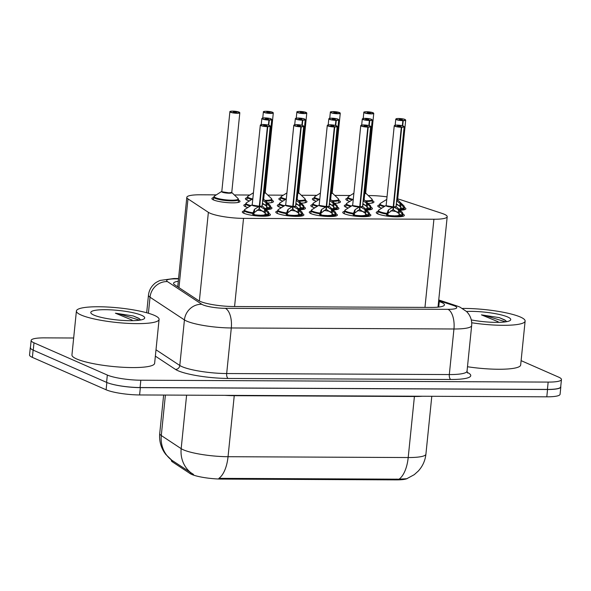 <?xml version="1.0" encoding="UTF-8"?>
<svg xmlns="http://www.w3.org/2000/svg" width="591" height="591" viewBox="0 0 591 591"><rect width="100%" height="100%" fill="white"/><g stroke="black" fill="none" stroke-linecap="round" stroke-linejoin="round"><path stroke-width="0.89" d="M238.469 200.076A14.125 2.504 -174.2 0 1 240.005 201.413A14.125 2.504 -174.2 0 1 229.19 202.75A14.125 2.504 -174.2 0 1 213.499 199.928A14.125 2.504 -174.2 0 1 211.896 198.561A14.125 2.504 -174.2 0 1 213.669 197.557M249.409 200.918A14.125 2.504 -174.2 0 1 246.979 200.083A14.125 2.504 -174.2 0 1 245.376 198.716A14.125 2.504 -174.2 0 1 247.149 197.712M282.897 201.073A14.125 2.504 -174.2 0 1 280.466 200.238A14.125 2.504 -174.2 0 1 278.863 198.864A14.125 2.504 -174.2 0 1 280.636 197.867M316.377 201.228A14.125 2.504 -174.2 0 1 313.947 200.393A14.125 2.504 -174.2 0 1 312.344 199.019A14.125 2.504 -174.2 0 1 314.116 198.015M349.865 201.376A14.125 2.504 -174.2 0 1 347.434 200.541A14.125 2.504 -174.2 0 1 345.831 199.174A14.125 2.504 -174.2 0 1 347.597 198.17M247.88 207.522A14.125 2.504 -174.2 0 1 245.45 206.687A14.125 2.504 -174.2 0 1 243.839 205.321A14.125 2.504 -174.2 0 1 245.612 204.316M281.36 207.677A14.125 2.504 -174.2 0 1 278.93 206.843A14.125 2.504 -174.2 0 1 277.327 205.476A14.125 2.504 -174.2 0 1 279.1 204.471M314.848 207.833A14.125 2.504 -174.2 0 1 312.417 206.998A14.125 2.504 -174.2 0 1 310.807 205.624A14.125 2.504 -174.2 0 1 312.58 204.626M348.328 207.988A14.125 2.504 -174.2 0 1 345.898 207.153A14.125 2.504 -174.2 0 1 344.294 205.779A14.125 2.504 -174.2 0 1 346.067 204.774M381.816 208.135A14.125 2.504 -174.2 0 1 379.378 207.301A14.125 2.504 -174.2 0 1 377.775 205.934A14.125 2.504 -174.2 0 1 379.548 204.929M268.883 213.44A14.125 2.504 -174.2 0 1 270.419 214.784A14.125 2.504 -174.2 0 1 259.597 216.121A14.125 2.504 -174.2 0 1 243.913 213.299A14.125 2.504 -174.2 0 1 242.303 211.925A14.125 2.504 -174.2 0 1 244.076 210.921M302.363 213.595A14.125 2.504 -174.2 0 1 303.9 214.932A14.125 2.504 -174.2 0 1 293.084 216.269A14.125 2.504 -174.2 0 1 277.393 213.447A14.125 2.504 -174.2 0 1 275.79 212.08A14.125 2.504 -174.2 0 1 277.563 211.076M335.851 213.75A14.125 2.504 -174.2 0 1 337.387 215.087A14.125 2.504 -174.2 0 1 326.564 216.424A14.125 2.504 -174.2 0 1 310.881 213.602A14.125 2.504 -174.2 0 1 309.27 212.235A14.125 2.504 -174.2 0 1 311.043 211.231M369.331 213.905A14.125 2.504 -174.2 0 1 370.867 215.242A14.125 2.504 -174.2 0 1 360.052 216.579A14.125 2.504 -174.2 0 1 344.361 213.757A14.125 2.504 -174.2 0 1 342.758 212.383A14.125 2.504 -174.2 0 1 344.531 211.379M402.818 214.053A14.125 2.504 -174.2 0 1 404.355 215.397A14.125 2.504 -174.2 0 1 393.532 216.734A14.125 2.504 -174.2 0 1 377.848 213.912A14.125 2.504 -174.2 0 1 376.238 212.538A14.125 2.504 -174.2 0 1 378.011 211.534M216.35 194.867L200.098 194.794A24.933 4.418 5.8 0 0 186.815 197.335A24.933 4.418 5.8 0 0 187.982 198.879L208.372 212.332A24.933 4.418 5.8 0 0 210.034 213.211A24.933 4.418 5.8 0 0 243.529 218.375L433.92 219.246A24.933 4.418 5.8 0 0 447.202 216.698A24.933 4.418 5.8 0 0 442.031 213.403L400.986 199.854A24.933 4.418 5.8 0 0 397.699 198.908M171.405 459.946L171.353 460.485A22.436 3.974 5.8 0 0 172.402 461.874L190.243 473.642A22.436 3.974 5.8 0 0 191.743 474.433A22.436 3.974 5.8 0 0 221.884 479.079L396.184 479.877A22.436 3.974 5.8 0 0 407.332 478.503M387.024 196.869A24.933 4.418 5.8 0 0 369.826 195.569L368.274 195.562M350.286 195.481L334.794 195.407M316.806 195.325L301.307 195.259M283.318 195.17L267.826 195.104M249.838 195.023L234.339 194.949M338.924 200.534A14.125 2.504 -174.2 0 1 340.453 201.878A14.125 2.504 -174.2 0 1 334.595 203.297M305.436 200.386A14.125 2.504 -174.2 0 1 306.973 201.723A14.125 2.504 -174.2 0 1 301.115 203.141M271.956 200.231A14.125 2.504 -174.2 0 1 273.485 201.568A14.125 2.504 -174.2 0 1 267.627 202.986M372.404 200.689A14.125 2.504 -174.2 0 1 373.94 202.026A14.125 2.504 -174.2 0 1 368.082 203.452M370.867 207.293A14.125 2.504 -174.2 0 1 372.404 208.638A14.125 2.504 -174.2 0 1 366.546 210.056M337.387 207.145A14.125 2.504 -174.2 0 1 338.916 208.483A14.125 2.504 -174.2 0 1 333.058 209.901M303.9 206.99A14.125 2.504 -174.2 0 1 305.436 208.328A14.125 2.504 -174.2 0 1 299.578 209.746M270.419 206.835A14.125 2.504 -174.2 0 1 271.949 208.172A14.125 2.504 -174.2 0 1 266.09 209.598M404.355 207.448A14.125 2.504 -174.2 0 1 405.884 208.786A14.125 2.504 -174.2 0 1 400.026 210.211M165.399 395.069L161.291 435.537A29.085 27.12 123.4 0 0 171.811 460.234L165.746 454.39L164.18 452.174C160.597 446.449 159.119 440.221 159.733 433.484A33.244 5.888 5.8 0 0 161.291 435.537L181.171 448.658A33.244 5.888 5.8 0 0 183.387 449.825A33.244 5.888 5.8 0 0 228.045 456.71A29.085 13.748 90.3 0 1 218.906 478.355L399.065 479.183L406.778 478.717L414.254 474.669L418.28 471.057C422.661 466.255 425.202 460.611 425.919 454.147L431.792 396.295M171.811 460.234L193.56 474.455M560.741 386.499A24.933 4.418 -174.2 0 1 560.822 386.95A24.933 4.418 -174.2 0 1 547.539 389.499L140.348 387.63A24.933 4.418 -174.2 0 1 109.409 383.419M31.353 349.118A24.933 4.418 -174.2 0 1 30.296 347.648A24.933 4.418 -174.2 0 1 30.466 347.22M560.822 386.95L560.083 394.278A24.933 4.418 -174.2 0 1 546.801 396.82L139.602 394.951A24.933 4.418 -174.2 0 1 106.114 389.787L32.379 357.392A24.933 4.418 -174.2 0 1 29.55 354.969L30.296 347.648M178.29 281.235A24.933 4.418 5.8 0 0 173.555 283.296A24.933 4.418 5.8 0 0 174.722 284.84L198.428 300.479A24.933 4.418 5.8 0 0 200.09 301.358A24.933 4.418 5.8 0 0 233.585 306.522L431.164 307.423A24.933 4.418 5.8 0 0 444.447 304.882A24.933 4.418 5.8 0 0 439.283 301.58L438.603 301.358M521.107 360.643L558.621 377.124A24.933 4.418 -174.2 0 1 561.45 379.548A24.933 4.418 -174.2 0 1 548.167 382.089L140.828 380.22A24.933 4.418 -174.2 0 1 107.333 375.056L33.99 342.824A24.933 4.418 -174.2 0 1 31.153 340.409A24.933 4.418 -174.2 0 1 44.443 337.867L73.668 338M561.45 379.548L560.704 386.869A24.933 4.418 -174.2 0 1 547.421 389.41L140.082 387.548A24.933 4.418 -174.2 0 1 106.587 382.384L33.244 350.153A24.933 4.418 -174.2 0 1 30.414 347.73L31.153 340.409M386.795 213.41A12.152 2.157 -174.2 0 1 378.787 210.034L378.063 211.076L386.632 214.068L388.597 209.775L393.229 206.909L392.941 209.746L387.652 213.617L388.287 215.353A9.138 1.618 5.8 0 0 394.167 215.818L395.542 216.816M401.703 127.257L401.636 127.065A4.817 0.857 5.8 0 0 403.468 126.105A4.817 0.857 5.8 0 0 396.997 125.107A4.817 0.857 5.8 0 0 394.973 126.068A4.817 0.857 5.8 0 0 401.259 127.058L401.319 127.257A4.987 0.886 -174.2 0 1 394.81 126.223A4.987 0.886 -174.2 0 1 394.249 125.743L395.394 125.181C399.546 125.152 402.249 125.462 403.52 126.112L404.17 126.747A4.987 0.886 -174.2 0 1 401.703 127.257L393.606 206.909L398.578 209.82L402.331 214.141L402.855 213.595L402.36 212.435A12.152 2.157 -174.2 0 1 402.102 213.477M392.764 207.182A5.134 0.909 -174.2 0 1 387.659 206.488A5.134 0.909 -174.2 0 1 386.115 205.446L386.159 205.328A4.987 0.886 5.8 0 0 386.728 205.808A4.987 0.886 5.8 0 0 393.229 206.843L393.229 206.909M378.07 211.017A12.463 2.209 5.8 0 0 378.063 211.083A12.463 2.209 5.8 0 0 379.474 212.287A12.463 2.209 5.8 0 0 386.632 214.075L386.551 214.888L387.57 214.422M395.571 216.491A12.463 2.209 -174.2 0 1 387.26 215.818L386.551 214.888M399.479 210.655L399.095 214.474L402.264 214.961L401.917 215.885A12.463 2.209 -174.2 0 1 396.531 216.498L396.495 216.831M394.832 216.143L394.869 215.826A9.138 1.618 5.8 0 0 398.733 215.405L399.095 214.474M401.319 127.257L393.229 206.843L386.728 205.808M401.259 127.058L397.566 125.913L400.691 126.09L400.048 126.481M394.869 215.826L396.531 216.498M393.606 206.909L393.318 209.746L393.015 208.955M390.858 210.751A9.138 1.625 -174.2 0 1 397.241 211.925M399.176 213.669L393.318 209.746M393.251 206.695L393.613 206.843A4.987 0.886 5.8 0 0 396.081 206.333L396.103 206.466A5.134 0.909 -174.2 0 1 394.108 207.182M400.055 126.422L401.636 127.065M402.863 213.491A12.463 2.209 5.8 0 1 402.863 213.602A12.463 2.209 5.8 0 1 402.345 214.141L402.331 214.141M402.345 214.141L402.264 214.961M402.796 120.453L402.855 120.653A4.987 0.886 -174.2 0 1 396.347 119.618A4.987 0.886 -174.2 0 1 395.778 119.138L396.93 118.577C401.075 118.547 403.786 118.857 405.057 119.508L405.699 120.143A4.987 0.886 -174.2 0 1 403.232 120.653L403.165 120.453A4.817 0.857 5.8 0 0 405.005 119.5A4.817 0.857 5.8 0 0 398.533 118.496A4.817 0.857 5.8 0 0 396.509 119.456A4.817 0.857 5.8 0 0 402.796 120.453L399.294 119.471L402.22 119.485L401.585 119.87M379.607 204.412A12.463 2.209 5.8 0 0 379.592 204.471A12.463 2.209 5.8 0 0 381.01 205.683A12.463 2.209 5.8 0 0 384.143 206.68M396.627 200.962L401.016 204.05L400.624 207.869L403.793 208.35L403.446 209.28A12.463 2.209 -174.2 0 1 399.649 209.849M398.851 209.088A9.138 1.618 5.8 0 0 400.27 208.8L400.624 207.869M402.855 120.653L402.338 125.735M396.251 204.715A9.138 1.625 -174.2 0 1 398.777 205.321M397.536 199.861A4.987 0.886 -174.2 0 1 396.716 200.135A4.987 0.886 5.8 0 0 397.617 199.728L397.64 199.861A5.134 0.909 -174.2 0 1 396.679 200.497M403.232 120.653L402.707 125.831M401.592 119.818L403.165 120.453M379.311 207.271L379.592 204.471L383.729 206.569M401.016 204.05L403.867 207.537L404.392 206.983A12.463 2.209 5.8 0 0 404.392 206.887M400.698 207.064L396.347 203.71M403.793 208.35L403.867 207.537A12.463 2.209 5.8 0 0 404.399 206.99L404.111 209.79M368.104 112.379L370.461 112.888L367.343 112.711L367.979 112.379L366.398 111.736A4.817 0.857 5.8 0 0 364.566 112.696A4.817 0.857 5.8 0 0 371.037 113.694A4.817 0.857 5.8 0 0 373.054 112.741A4.817 0.857 5.8 0 0 366.767 111.743L368.104 112.379L368.053 112.903M349.059 198.923A12.463 2.209 5.8 0 0 352.199 199.921L347.656 197.712A12.463 2.209 5.8 0 0 349.059 198.923M372.167 203.031L372.448 200.231L366.043 201.509A12.463 2.209 5.8 0 0 372.448 200.231A12.463 2.209 5.8 0 0 372.448 200.172M364.765 193.375A4.987 0.886 5.8 0 0 365.674 192.969L364.765 193.375A4.987 0.879 -174.2 0 0 365.666 192.969L365.696 193.102A5.134 0.909 -174.2 0 1 364.728 193.737M367.979 112.379L367.927 112.881M366.383 111.736C362.202 112.054 364.573 112.305 363.834 112.379A4.987 0.886 -174.2 0 0 364.396 112.859A4.987 0.886 -174.2 0 0 369.936 113.856A4.987 0.886 -174.2 0 0 373.756 113.383L373.106 112.748L366.686 111.854M347.671 197.608A12.463 2.209 5.8 0 0 347.648 197.712L347.36 200.512M154.369 315.365A41.555 7.358 -174.2 0 1 159.09 319.399A41.555 7.358 -174.2 0 1 127.272 323.329A41.555 7.358 -174.2 0 1 81.13 315.025A41.555 7.358 -174.2 0 1 76.409 310.999A41.555 7.358 -174.2 0 1 108.227 307.061A41.555 7.358 -174.2 0 1 154.369 315.365M159.09 319.399L154.628 363.339A41.555 7.358 -174.2 0 1 122.81 367.27A41.555 7.358 -174.2 0 1 76.667 358.966A41.555 7.358 -174.2 0 1 71.947 354.94L76.409 310.999M93.873 315.084A27.097 4.802 -174.2 0 1 91.14 313.363A27.097 4.802 -174.2 0 1 109.195 309.78A27.097 4.802 -174.2 0 1 141.626 315.306A27.097 4.802 -174.2 0 1 144.182 318.748A27.097 4.802 -174.2 0 1 121.569 320.344A27.097 4.802 -174.2 0 1 93.873 315.084M140.702 319.982L138.686 318.231L133.234 315.956L115.415 313.193L132.148 320.1M139.565 318.8L133.234 315.956M139.565 320.174L118.459 313.673L115.415 313.193M462.568 308.436A41.555 7.358 -174.2 0 1 520.405 317.042A41.555 7.358 -174.2 0 1 525.126 321.068A41.555 7.358 -174.2 0 1 471.707 322.76M525.126 321.068L520.664 365.016A41.555 7.358 -174.2 0 1 467.481 366.738M466.521 311.472A27.097 4.802 -174.2 0 1 507.662 316.983A27.097 4.802 -174.2 0 1 510.218 320.425A27.097 4.802 -174.2 0 1 471.286 319.916M506.738 321.659L504.721 319.908L499.269 317.633L481.451 314.87L498.183 321.77M505.601 320.47L499.269 317.633M505.601 321.851L484.494 315.35L481.451 314.87M344.59 210.869A12.463 2.209 5.8 0 0 344.575 210.928A12.463 2.209 5.8 0 0 345.994 212.132A12.463 2.209 5.8 0 0 353.152 213.92L355.11 209.62L359.742 206.754L359.454 209.591L354.172 213.462L354.799 215.205A9.138 1.618 5.8 0 0 360.68 215.663L362.054 216.661M368.215 127.102L368.149 126.91A4.817 0.857 5.8 0 0 369.988 125.949A4.817 0.857 5.8 0 0 363.509 124.952A4.817 0.857 5.8 0 0 361.493 125.913A4.817 0.857 5.8 0 0 367.779 126.91L367.831 127.102A4.987 0.886 -174.2 0 1 361.33 126.075A4.987 0.886 -174.2 0 1 360.761 125.588L361.914 125.033C366.058 125.004 368.769 125.314 370.04 125.957L370.683 126.6A4.987 0.886 -174.2 0 1 368.215 127.102L360.126 206.754L365.098 209.665L368.85 213.986L369.368 213.44L368.873 212.28A12.152 2.157 -174.2 0 1 368.621 213.321M359.276 207.027A5.134 0.909 -174.2 0 1 354.179 206.34A5.134 0.909 -174.2 0 1 352.628 205.291L352.679 205.173A4.987 0.886 5.8 0 0 353.248 205.653A4.987 0.886 5.8 0 0 359.749 206.687L359.742 206.754M362.091 216.343A12.463 2.209 -174.2 0 1 353.78 215.663L353.152 213.92L344.583 210.921L344.294 213.728M365.999 210.499L365.607 214.326L368.777 214.806L368.429 215.73A12.463 2.209 -174.2 0 1 363.044 216.343L363.014 216.683M361.352 215.988L361.382 215.671A9.138 1.618 5.8 0 0 365.253 215.25L365.607 214.326M367.831 127.102L359.749 206.687L353.248 205.653M367.779 126.91L364.086 125.765L367.203 125.935L366.568 126.326M361.382 215.671L363.044 216.343M360.126 206.754L359.838 209.591L359.535 208.8M357.378 210.603A9.138 1.625 -174.2 0 1 363.76 211.77M365.689 213.521L359.838 209.591M359.764 206.54L360.133 206.687A4.987 0.886 5.8 0 0 362.601 206.178L370.683 126.6M366.568 126.267L368.149 126.91M368.777 214.806L368.85 213.986A12.463 2.209 5.8 0 0 369.382 213.447A12.463 2.209 5.8 0 0 369.375 213.336M311.102 210.714A12.463 2.209 5.8 0 0 311.095 210.773A12.463 2.209 5.8 0 0 312.506 211.984A12.463 2.209 5.8 0 0 319.665 213.765L321.63 209.465L326.262 206.599L325.973 209.436L320.684 213.314L321.319 215.05A9.138 1.618 5.8 0 0 327.2 215.516L328.574 216.505M334.735 126.954L334.669 126.755A4.817 0.857 5.8 0 0 336.501 125.794A4.817 0.857 5.8 0 0 330.029 124.797A4.817 0.857 5.8 0 0 328.005 125.757A4.817 0.857 5.8 0 0 334.292 126.755L334.351 126.947A4.987 0.886 -174.2 0 1 327.842 125.92A4.987 0.886 -174.2 0 1 327.281 125.432L328.426 124.878C332.578 124.849 335.282 125.159 336.552 125.809L337.202 126.444A4.987 0.886 -174.2 0 1 334.735 126.954L326.638 206.599L331.61 209.51L335.363 213.839L335.887 213.285L335.392 212.125A12.152 2.157 -174.2 0 1 335.134 213.174M327.281 125.432L319.192 205.018A4.987 0.886 5.8 0 0 319.761 205.505A4.987 0.886 5.8 0 0 326.269 206.532L326.262 206.599M328.603 216.188A12.463 2.209 -174.2 0 1 320.292 215.516L319.665 213.765L311.095 210.773L310.807 213.573M332.511 210.344L332.127 214.171L335.296 214.651L334.949 215.582A12.463 2.209 -174.2 0 1 329.564 216.188L329.527 216.528M327.865 215.833L327.902 215.516A9.138 1.618 5.8 0 0 331.765 215.094L332.127 214.171M334.351 126.947L326.269 206.532L319.761 205.498M334.292 126.755L330.79 125.772L333.723 125.787L333.08 126.171M327.902 215.516L329.564 216.188M326.638 206.599L326.35 209.443L326.047 208.645M323.89 210.448A9.138 1.625 -174.2 0 1 330.273 211.622M332.208 213.366L326.35 209.443M326.284 206.385L326.646 206.532A4.987 0.886 5.8 0 0 329.113 206.03L329.135 206.163A5.134 0.909 -174.2 0 1 327.141 206.88M333.088 126.112L334.669 126.755M335.895 213.188A12.463 2.209 5.8 0 1 335.895 213.292A12.463 2.209 5.8 0 1 335.378 213.839L335.363 213.839M335.378 213.839L335.296 214.651M277.622 210.559A12.463 2.209 5.8 0 0 277.607 210.618A12.463 2.209 5.8 0 0 279.026 211.829A12.463 2.209 5.8 0 0 286.184 213.61L288.142 209.31L292.774 206.444L292.486 209.288L287.204 213.159L287.832 214.895A9.138 1.618 5.8 0 0 293.712 215.36L295.086 216.358M301.247 126.799L301.181 126.6A4.817 0.857 5.8 0 0 303.02 125.647A4.817 0.857 5.8 0 0 296.542 124.642A4.817 0.857 5.8 0 0 294.525 125.602A4.817 0.857 5.8 0 0 300.812 126.6L300.863 126.799A4.987 0.886 -174.2 0 1 294.362 125.765A4.987 0.886 -174.2 0 1 293.793 125.285L294.946 124.723C299.09 124.694 301.802 125.004 303.072 125.654L303.715 126.289A4.987 0.886 -174.2 0 1 301.247 126.799L293.158 206.451L298.13 209.362L301.883 213.683L302.4 213.129A12.463 2.209 5.8 0 0 302.407 213.033M292.309 206.717A5.134 0.909 -174.2 0 1 287.211 206.03A5.134 0.909 -174.2 0 1 285.66 204.988L285.712 204.87A4.987 0.886 5.8 0 0 286.28 205.35A4.987 0.886 5.8 0 0 292.781 206.377L292.774 206.444M295.123 216.033A12.463 2.209 -174.2 0 1 286.812 215.36L286.184 213.61L277.615 210.618L277.327 213.417M299.031 210.197L298.64 214.016L301.809 214.496L301.462 215.427A12.463 2.209 -174.2 0 1 296.076 216.04L296.047 216.372M294.384 215.678L294.414 215.36A9.138 1.618 5.8 0 0 298.285 214.947L298.64 214.016M300.863 126.799L292.781 206.385L286.28 205.35M300.812 126.6L297.31 125.617L300.235 125.632L299.6 126.016M294.414 215.36L296.076 216.04M293.158 206.451L292.87 209.288L292.567 208.497M290.41 210.293A9.138 1.625 -174.2 0 1 296.793 211.467M292.796 206.229L293.166 206.377A4.987 0.886 5.8 0 0 295.633 205.875L303.715 126.289M299.6 125.964L301.181 126.6M298.714 213.211L292.87 209.288M301.809 214.496L301.883 213.683A12.463 2.209 5.8 0 0 302.415 213.137L302.127 215.937M244.135 210.403A12.463 2.209 5.8 0 0 244.127 210.462A12.463 2.209 5.8 0 0 245.538 211.674A12.463 2.209 5.8 0 0 252.697 213.462L254.662 209.162L259.294 206.296L259.006 209.133L253.716 213.004L254.352 214.74A9.138 1.618 5.8 0 0 260.232 215.205L261.606 216.203M267.767 126.644L267.701 126.452A4.817 0.857 5.8 0 0 269.533 125.491A4.817 0.857 5.8 0 0 263.061 124.494A4.817 0.857 5.8 0 0 261.037 125.447A4.817 0.857 5.8 0 0 267.331 126.444L267.383 126.644A4.987 0.886 -174.2 0 1 260.875 125.61A4.987 0.886 -174.2 0 1 260.313 125.129L261.458 124.568C265.61 124.538 268.314 124.849 269.585 125.499L270.235 126.134A4.987 0.886 -174.2 0 1 267.767 126.644L259.678 206.296L264.642 209.207L268.403 213.528L268.92 212.982L268.425 211.822A12.152 2.157 -174.2 0 1 268.166 212.863M260.313 125.129L252.224 204.715A4.987 0.886 5.8 0 0 252.793 205.195A4.987 0.886 5.8 0 0 259.301 206.229L259.294 206.296M261.636 215.878A12.463 2.209 -174.2 0 1 253.325 215.205L252.697 213.462L244.127 210.462L243.839 213.262M265.544 210.041L265.16 213.861L268.329 214.348L267.982 215.272A12.463 2.209 -174.2 0 1 262.596 215.885L262.559 216.217M260.897 215.53L260.934 215.213A9.138 1.618 5.8 0 0 264.805 214.792L265.16 213.861M267.383 126.644L259.301 206.229L252.793 205.195M267.331 126.444L263.638 125.299L266.755 125.477L266.113 125.868M260.934 215.213L262.596 215.885M259.678 206.296L259.39 209.133L259.08 208.342M256.922 210.137A9.138 1.625 -174.2 0 1 263.305 211.312M265.241 213.055L259.39 209.133M259.316 206.082L259.678 206.229A4.987 0.886 5.8 0 0 262.145 205.72L262.168 205.853A5.134 0.909 -174.2 0 1 260.173 206.569M266.12 125.809L267.701 126.452M268.927 212.878A12.463 2.209 5.8 0 1 268.927 212.989A12.463 2.209 5.8 0 1 268.41 213.528L268.403 213.528M268.41 213.528L268.329 214.348M333.198 111.699L339.626 112.593L340.268 113.228A4.987 0.886 -174.2 0 1 336.456 113.701A4.987 0.886 -174.2 0 1 330.916 112.711A4.987 0.886 -174.2 0 1 330.347 112.224C331.086 112.15 328.714 111.906 332.896 111.581L332.918 111.588A4.817 0.857 5.8 0 0 331.078 112.549A4.817 0.857 5.8 0 0 337.557 113.546A4.817 0.857 5.8 0 0 339.574 112.586A4.817 0.857 5.8 0 0 333.287 111.588L334.624 112.231L334.572 112.755M314.19 197.453A12.463 2.209 5.8 0 0 314.161 197.564A12.463 2.209 5.8 0 0 315.579 198.768A12.463 2.209 5.8 0 0 318.712 199.765L314.176 197.557M338.68 202.876L338.968 200.083L332.556 201.354A12.463 2.209 5.8 0 0 338.968 200.083A12.463 2.209 5.8 0 0 338.968 200.017M331.278 193.22A4.987 0.886 5.8 0 0 332.186 192.814L331.278 193.22A4.987 0.879 -174.2 0 0 332.186 192.814L332.208 192.947A5.134 0.909 -174.2 0 1 331.241 193.582M334.624 112.231L336.981 112.733L333.863 112.556L334.499 112.231L334.447 112.726M334.499 112.231L332.918 111.588M301.137 112.076L303.493 112.578L300.376 112.408L301.011 112.076L299.43 111.433A4.817 0.857 5.8 0 0 297.598 112.393A4.817 0.857 5.8 0 0 304.07 113.391A4.817 0.857 5.8 0 0 306.094 112.43A4.817 0.857 5.8 0 0 299.8 111.433L301.137 112.076L301.085 112.6M282.099 198.613A12.463 2.209 5.8 0 0 285.231 199.61L280.688 197.401A12.463 2.209 5.8 0 0 282.099 198.613M305.2 202.728L305.481 199.928L299.076 201.199A12.463 2.209 5.8 0 0 305.481 199.928A12.463 2.209 5.8 0 0 305.488 199.861M297.798 193.065A4.987 0.886 5.8 0 0 298.706 192.659L297.798 193.065A4.987 0.879 -174.2 0 0 298.699 192.666L298.728 192.792A5.134 0.909 -174.2 0 1 297.761 193.427M301.011 112.076L300.959 112.578M299.415 111.426C295.234 111.751 297.605 111.995 296.867 112.068A4.987 0.886 -174.2 0 0 297.428 112.556A4.987 0.886 -174.2 0 0 302.969 113.553A4.987 0.886 -174.2 0 0 306.788 113.08L306.138 112.445L299.718 111.551M280.703 197.305A12.463 2.209 5.8 0 0 280.681 197.409L280.393 200.209M266.231 111.396L272.658 112.29L273.301 112.925A4.987 0.886 -174.2 0 1 269.489 113.398A4.987 0.886 -174.2 0 1 263.948 112.401A4.987 0.886 -174.2 0 1 263.379 111.913C264.118 111.839 261.747 111.596 265.928 111.278L265.95 111.278A4.817 0.857 5.8 0 0 264.111 112.238A4.817 0.857 5.8 0 0 270.589 113.236A4.817 0.857 5.8 0 0 272.606 112.275A4.817 0.857 5.8 0 0 266.319 111.278L267.657 111.921L267.605 112.445M247.223 197.15A12.463 2.209 5.8 0 0 247.193 197.254A12.463 2.209 5.8 0 0 248.612 198.465A12.463 2.209 5.8 0 0 251.744 199.455L247.208 197.254L247.925 196.219A12.152 2.15 -174.2 0 0 252.571 198.938M271.712 202.573L272 199.773L265.588 201.043A12.463 2.209 5.8 0 0 272 199.773A12.463 2.209 5.8 0 0 272 199.714M264.317 192.917A4.987 0.886 5.8 0 0 265.219 192.511L264.317 192.917A4.987 0.879 -174.2 0 0 265.219 192.511L265.248 192.644A5.134 0.909 -174.2 0 1 264.28 193.279M267.657 111.921L270.013 112.423L266.896 112.253L267.531 111.921L267.479 112.423M267.531 111.921L265.95 111.278M234.169 111.765L236.526 112.275L233.408 112.098L234.043 111.765L232.462 111.123A4.817 0.857 5.8 0 0 230.63 112.083A4.817 0.857 5.8 0 0 237.102 113.08A4.817 0.857 5.8 0 0 239.126 112.127A4.817 0.857 5.8 0 0 232.832 111.13L234.169 111.765L234.117 112.29M213.735 196.995A12.463 2.209 5.8 0 0 213.713 197.099A12.463 2.209 5.8 0 0 215.131 198.31A12.463 2.209 5.8 0 0 231.871 200.888A12.463 2.209 5.8 0 0 238.513 199.618A12.463 2.209 5.8 0 0 238.52 199.559M222.379 191.831A4.987 0.886 5.8 0 0 229.079 192.865A4.987 0.886 5.8 0 0 231.738 192.356L229.079 192.865L222.379 191.831A4.987 0.886 5.8 0 1 221.817 191.344L214.437 196.064L213.72 197.099L219.593 199.603L231.871 200.888L238.513 199.618L238.232 202.418M234.043 111.765L233.992 112.268M369.316 120.298L369.368 120.498A4.987 0.886 -174.2 0 1 362.867 119.463A4.987 0.886 -174.2 0 1 362.298 118.983L363.443 118.422C367.595 118.392 370.306 118.702 371.569 119.352L372.219 119.988A4.987 0.886 -174.2 0 1 369.752 120.498L369.685 120.305A4.817 0.857 5.8 0 0 371.525 119.345A4.817 0.857 5.8 0 0 365.046 118.348A4.817 0.857 5.8 0 0 363.029 119.308A4.817 0.857 5.8 0 0 369.316 120.298L365.622 119.153L368.74 119.33L368.097 119.722M346.119 204.257A12.463 2.209 5.8 0 0 346.112 204.323A12.463 2.209 5.8 0 0 347.53 205.528A12.463 2.209 5.8 0 0 350.662 206.525M363.147 200.814L367.536 203.895L367.144 207.714L370.313 208.202L369.966 209.125A12.463 2.209 -174.2 0 1 366.169 209.702M365.364 208.933A9.138 1.618 5.8 0 0 366.789 208.645L367.144 207.714M369.368 120.498L368.85 125.58M362.763 204.56A9.138 1.625 -174.2 0 1 365.297 205.166M364.056 199.706A4.987 0.886 -174.2 0 1 363.229 199.987A4.987 0.886 5.8 0 0 364.137 199.573L364.159 199.706A5.134 0.909 -174.2 0 1 363.192 200.349M369.752 120.498L369.227 125.676M368.104 119.663L369.685 120.305M351.482 206.008A12.152 2.157 -174.2 0 1 346.836 203.274L346.112 204.316L350.241 206.414M370.158 206.717L370.387 207.382L370.904 206.835L370.409 205.675A12.152 2.157 -174.2 0 1 370.158 206.717L367.536 203.895M367.218 206.909L362.867 203.563M370.912 206.732A12.463 2.209 5.8 0 1 370.912 206.843A12.463 2.209 5.8 0 1 370.394 207.382L370.387 207.382M370.394 207.382L370.313 208.202M335.828 120.15L335.887 120.342A4.987 0.886 -174.2 0 1 329.379 119.316A4.987 0.886 -174.2 0 1 328.81 118.828L329.963 118.274C334.107 118.244 336.818 118.555 338.089 119.197L338.732 119.84A4.987 0.886 -174.2 0 1 336.264 120.342L336.198 120.15A4.817 0.857 5.8 0 0 338.037 119.19A4.817 0.857 5.8 0 0 331.566 118.193A4.817 0.857 5.8 0 0 329.542 119.153A4.817 0.857 5.8 0 0 335.828 120.15L332.327 119.168L335.252 119.175L334.617 119.567M312.639 204.109A12.463 2.209 5.8 0 0 312.624 204.168A12.463 2.209 5.8 0 0 314.043 205.373A12.463 2.209 5.8 0 0 317.175 206.37M329.66 200.659L334.048 203.74L333.664 207.567L336.826 208.047L336.486 208.97A12.463 2.209 -174.2 0 1 332.681 209.546M331.883 208.778A9.138 1.618 5.8 0 0 333.302 208.49L333.664 207.567M335.887 120.342L335.37 125.425M329.283 204.412A9.138 1.625 -174.2 0 1 331.81 205.011M333.745 206.761L329.379 203.407M330.568 199.559A4.987 0.886 -174.2 0 1 329.748 199.832A4.987 0.886 5.8 0 0 330.65 199.418L330.672 199.551A5.134 0.909 -174.2 0 1 329.712 200.194M336.264 120.342L335.74 125.528M334.624 119.508L336.198 120.15M312.344 206.968L312.624 204.168L316.761 206.266M336.671 206.562L336.9 207.227L337.424 206.68L336.922 205.52A12.152 2.157 -174.2 0 1 336.671 206.562L334.048 203.74M336.826 208.047L336.9 207.227A12.463 2.209 5.8 0 0 337.431 206.687A12.463 2.209 5.8 0 0 337.431 206.577M302.348 119.995L302.4 120.195A4.987 0.886 -174.2 0 1 295.899 119.16A4.987 0.886 -174.2 0 1 295.33 118.673L296.483 118.119C300.627 118.089 303.338 118.399 304.609 119.05L305.252 119.685A4.987 0.886 -174.2 0 1 302.784 120.195L302.718 119.995A4.817 0.857 5.8 0 0 304.557 119.035A4.817 0.857 5.8 0 0 298.078 118.037A4.817 0.857 5.8 0 0 296.061 118.998A4.817 0.857 5.8 0 0 302.348 119.995L298.839 119.013L301.772 119.027L301.129 119.412M279.151 203.954A12.463 2.209 5.8 0 0 279.144 204.013A12.463 2.209 5.8 0 0 280.562 205.225A12.463 2.209 5.8 0 0 283.695 206.215M296.18 200.504L300.568 203.585L300.176 207.411L303.346 207.892L302.998 208.822A12.463 2.209 -174.2 0 1 299.201 209.391M298.396 208.623A9.138 1.618 5.8 0 0 299.822 208.335L300.176 207.411M302.4 120.195L301.883 125.27M295.796 204.257A9.138 1.625 -174.2 0 1 298.329 204.863M297.088 199.403A4.987 0.886 -174.2 0 1 296.261 199.677A4.987 0.886 5.8 0 0 297.17 199.27L297.192 199.403A5.134 0.909 -174.2 0 1 296.224 200.039M302.784 120.195L302.26 125.373M301.137 119.352L302.718 119.995M278.856 206.813L279.144 204.013L283.274 206.111M303.19 206.414L303.419 207.079L303.937 206.525L303.442 205.365A12.152 2.157 -174.2 0 1 303.19 206.414L300.568 203.585M300.25 206.606L295.899 203.252M303.944 206.429A12.463 2.209 5.8 0 1 303.944 206.532A12.463 2.209 5.8 0 1 303.427 207.079L303.419 207.079M303.427 207.079L303.346 207.892M268.861 119.84L268.92 120.039A4.987 0.886 -174.2 0 1 262.411 119.005A4.987 0.886 -174.2 0 1 261.843 118.525L262.995 117.964C267.139 117.934 269.851 118.244 271.121 118.894L271.771 119.53A4.987 0.886 -174.2 0 1 269.304 120.039L269.237 119.84A4.817 0.857 5.8 0 0 271.07 118.887A4.817 0.857 5.8 0 0 264.598 117.882A4.817 0.857 5.8 0 0 262.574 118.843A4.817 0.857 5.8 0 0 268.861 119.84L265.359 118.857L268.292 118.872L267.649 119.256M245.671 203.799A12.463 2.209 5.8 0 0 245.657 203.858A12.463 2.209 5.8 0 0 247.075 205.07A12.463 2.209 5.8 0 0 250.207 206.067M262.692 200.349L267.08 203.437L266.696 207.256L269.858 207.737L269.518 208.667A12.463 2.209 -174.2 0 1 265.721 209.236M264.916 208.475A9.138 1.618 5.8 0 0 266.334 208.187L266.696 207.256M268.92 120.039L268.403 125.122M262.315 204.102A9.138 1.625 -174.2 0 1 264.842 204.708M263.601 199.248A4.987 0.886 -174.2 0 1 262.781 199.522A4.987 0.886 5.8 0 0 263.682 199.115L263.704 199.248A5.134 0.909 -174.2 0 1 262.744 199.884M269.304 120.039L268.772 125.218M267.657 119.205L269.237 119.84M245.376 206.658L245.657 203.858L249.794 205.956M267.08 203.437L269.932 206.924L270.456 206.37A12.463 2.209 5.8 0 0 270.464 206.274M266.763 206.451L262.411 203.097M269.858 207.737L269.932 206.924A12.463 2.209 5.8 0 0 270.464 206.377L270.183 209.177M199.359 301.011L208.372 212.332M190.243 473.642L190.361 472.46M396.184 479.877L396.265 479.079M172.402 461.874L172.52 460.692M221.884 479.079L221.965 478.282M234.575 306.522L243.529 218.375M178.962 287.64L187.982 198.879M424.966 307.394L433.92 219.246M414.439 396.214A8.311 3.93 -89.7 0 0 414.409 396.502L234.243 395.682A33.244 5.888 -174.2 0 1 225.001 395.342M422.306 396.251A33.244 5.888 -174.2 0 1 414.409 396.502L408.204 457.537A33.244 5.888 5.8 0 0 425.919 454.147M191.824 473.45A29.085 27.12 123.4 0 1 181.171 448.658L186.601 395.172M399.065 479.183A29.085 13.748 -89.7 0 0 408.204 457.537L228.045 456.71L234.243 395.682A8.311 3.93 -89.7 0 1 234.28 395.386M546.801 396.82L547.539 389.499M139.602 394.951L140.348 387.63M106.114 389.787L106.853 382.495M32.379 357.392L33.126 350.094M178.534 278.878L175.512 278.871A16.622 2.94 5.8 0 0 167.43 281.589L201.841 304.291A16.622 2.94 5.8 0 0 202.949 304.875A16.622 2.94 5.8 0 0 225.282 308.317L447.919 309.337A16.622 2.94 5.8 0 0 454.885 306.035A16.622 2.94 5.8 0 0 453.327 305.444L438.677 300.612M453.327 305.444A16.622 12.766 108.3 0 1 456.887 305.939L459.916 307.091L466.624 311.568L468.175 313.356C470.887 316.99 472.046 321.068 471.655 325.597A33.244 5.888 -174.2 0 1 453.947 328.988L231.303 327.968A33.244 5.888 -174.2 0 1 186.653 321.083A33.244 5.888 -174.2 0 1 184.429 319.916L179.797 365.482A33.244 5.888 5.8 0 0 182.021 366.656A33.244 5.888 5.8 0 0 226.678 373.542L449.315 374.561A33.244 5.888 5.8 0 0 467.03 371.17L467.518 373.039M467.141 372.323A37.396 6.619 -174.2 0 1 450.822 379.474L228.185 378.454A4.152 1.965 90.3 0 1 226.678 373.542L231.303 327.968A16.622 7.853 -89.7 0 0 225.282 308.317M228.185 378.454A37.396 6.619 -174.2 0 1 177.95 370.705A37.396 6.619 -174.2 0 1 175.446 369.39L155.359 356.137M33.99 342.824L33.244 350.153M107.333 375.056L106.587 382.384M140.828 380.22L140.082 387.548M548.167 382.089L547.421 389.41M201.841 304.291A16.622 15.492 123.4 0 0 184.429 319.916L150.025 297.214L148.393 313.245M167.43 281.589A16.622 15.492 123.4 0 0 150.025 297.214A33.244 5.888 -174.2 0 1 148.467 295.16L146.679 312.757M156.002 349.783L179.797 365.482A4.152 3.871 -56.6 0 1 175.446 369.39M447.919 309.337A16.622 7.853 -89.7 0 1 453.947 328.988L449.315 374.561A4.152 1.965 90.3 0 0 450.822 379.474M175.512 278.871A16.622 7.853 -89.7 0 0 173.939 278.524L160.109 280.43C157.088 281.789 155.16 282.941 154.325 283.879C150.949 286.894 148.991 290.654 148.467 295.16M438.721 307.076L439.283 301.58M393.229 206.843A4.987 0.886 -174.2 0 1 386.211 205.476M396 206.466A4.987 0.886 -174.2 0 1 393.613 206.843M388.287 215.353L387.26 215.818M387.962 210.603L387.652 213.617M388.597 209.775L388.294 212.723M398.578 209.82L398.282 212.775M401.917 215.885L398.733 215.405M384.97 206.163A12.152 2.157 -174.2 0 1 380.323 203.43L379.599 204.471M397.625 199.847L403.889 205.831A12.152 2.157 -174.2 0 1 403.638 206.872M400.114 203.215L399.812 206.163M403.446 209.28L400.27 208.8M372.448 200.231L371.953 199.071A12.152 2.15 -174.2 0 1 365.312 200.807M353.026 199.403A12.152 2.15 -174.2 0 1 348.372 196.685L347.656 197.712M362.593 206.185L362.623 206.311A5.134 0.909 -174.2 0 1 360.628 207.035M359.749 206.687A4.987 0.886 -174.2 0 1 352.731 205.321M362.519 206.318A4.987 0.886 -174.2 0 1 360.133 206.695M353.307 213.255A12.152 2.157 -174.2 0 1 345.299 209.879L344.583 210.921M354.799 215.205L353.78 215.663M353.063 214.732L354.09 214.267M354.474 210.448L354.172 213.462M355.11 209.62L354.814 212.575M365.098 209.665L364.795 212.62M368.429 215.73L365.253 215.25M325.796 206.872A5.134 0.909 -174.2 0 1 320.691 206.185A5.134 0.909 -174.2 0 1 319.147 205.136L319.199 205.018M326.262 206.54A4.987 0.886 -174.2 0 1 319.243 205.166M329.039 206.163A4.987 0.886 -174.2 0 1 326.646 206.54M319.827 213.1A12.152 2.157 -174.2 0 1 311.819 209.724L311.095 210.773M321.319 215.05L320.292 215.516M319.583 214.577L320.603 214.119M320.994 210.293L320.684 213.314M321.63 209.465L321.327 212.42M331.61 209.51L331.315 212.465M334.949 215.582L331.765 215.094M295.626 205.875L295.655 206.008A5.134 0.909 -174.2 0 1 293.661 206.724M292.781 206.385A4.987 0.886 -174.2 0 1 285.763 205.011M295.552 206.008A4.987 0.886 -174.2 0 1 293.166 206.385M286.34 212.945A12.152 2.157 -174.2 0 1 278.331 209.576L277.615 210.618M295.655 206L301.905 211.977A12.152 2.157 -174.2 0 1 301.654 213.019M287.832 214.895L286.812 215.36M286.096 214.43L287.123 213.964M287.507 210.145L287.204 213.159M288.142 209.31L287.847 212.265M298.13 209.362L297.827 212.309M301.462 215.427L298.285 214.947M258.828 206.562A5.134 0.909 -174.2 0 1 253.731 205.875A5.134 0.909 -174.2 0 1 252.18 204.833L252.231 204.715M259.294 206.229A4.987 0.886 -174.2 0 1 252.276 204.863M262.072 205.853A4.987 0.886 -174.2 0 1 259.678 206.229M252.859 212.797A12.152 2.157 -174.2 0 1 244.851 209.421L244.127 210.462M254.352 214.74L253.325 215.205M252.616 214.274L253.635 213.809M254.027 209.99L253.716 213.004M254.662 209.162L254.359 212.11M264.642 209.207L264.347 212.162M267.982 215.272L264.805 214.792M338.961 200.076L338.466 198.916A12.152 2.15 -174.2 0 1 331.824 200.652M319.539 199.248A12.152 2.15 -174.2 0 1 314.892 196.53L314.168 197.557M305.481 199.928L304.986 198.761A12.152 2.15 -174.2 0 1 298.344 200.497M286.059 199.093A12.152 2.15 -174.2 0 1 281.405 196.375L280.688 197.401M271.993 199.773L271.498 198.613A12.152 2.15 -174.2 0 1 264.857 200.349M232.448 111.123C228.266 111.44 230.638 111.692 229.899 111.765A4.987 0.886 -174.2 0 0 230.468 112.246A4.987 0.886 -174.2 0 0 236.001 113.243A4.987 0.886 -174.2 0 0 239.82 112.77L231.761 192.489A5.134 0.909 -174.2 0 1 226.649 193.072A5.134 0.909 -174.2 0 1 221.765 191.469L221.78 191.462M231.731 192.356A4.987 0.879 -174.2 0 1 229.079 192.865A4.987 0.879 -174.2 0 1 221.861 191.499M238.513 199.618L238.018 198.458A12.152 2.15 -174.2 0 1 225.961 199.869A12.152 2.15 -174.2 0 1 214.437 196.064M366.634 203.06L366.331 206.015M369.966 209.125L366.789 208.645M318.002 205.86A12.152 2.157 -174.2 0 1 313.356 203.119L312.632 204.161M333.147 202.905L332.844 205.86M336.486 208.97L333.302 208.49M284.515 205.705A12.152 2.157 -174.2 0 1 279.868 202.964L279.144 204.013M299.667 202.75L299.364 205.705M302.998 208.822L299.822 208.335M251.035 205.55A12.152 2.157 -174.2 0 1 246.388 202.816L245.664 203.858M263.697 199.233L269.954 205.217A12.152 2.157 -174.2 0 1 269.703 206.259M266.179 202.602L265.876 205.55M269.518 208.667L266.334 208.187M177.721 286.82L186.815 197.335M438.012 307.15L447.202 216.698M159.733 433.484L163.633 395.061M471.655 325.597L467.03 371.17M178.563 278.546L173.939 278.524M456.887 305.939L438.744 299.947M386.13 205.439L378.787 210.034M396.096 206.451L402.36 212.435M378.063 211.083L377.775 213.876M394.249 125.743L386.159 205.328M404.17 126.747L396.081 206.333M402.863 213.602L402.582 216.395M395.778 119.138L395.165 125.218M405.699 120.143L397.617 199.728M403.889 205.831L404.392 206.983M386.765 199.396L380.323 203.43M365.681 193.087L371.953 199.071M373.756 113.383L365.674 192.969M363.834 112.379L363.214 118.459M353.891 193.22L348.372 196.685M352.642 205.284L345.299 209.879M360.761 125.588L352.679 205.173M362.623 206.311L368.873 212.28M369.382 213.447L369.094 216.247M319.162 205.129L311.819 209.724M329.128 206.148L335.392 212.125M337.202 126.444L329.113 206.03M335.895 213.292L335.614 216.092M285.675 204.981L278.331 209.576M293.793 125.285L285.712 204.863M301.905 211.977L302.407 213.129M252.194 204.826L244.851 209.421M262.16 205.838L268.425 211.822M270.235 126.134L262.145 205.72M268.927 212.989L268.646 215.781M332.201 192.932L338.466 198.916M340.268 113.228L332.186 192.814M330.347 112.224L329.734 118.303M320.411 193.065L314.892 196.53M314.161 197.564L313.88 200.356M298.714 192.784L304.986 198.761M306.788 113.08L298.706 192.659M296.867 112.068L296.246 118.156M286.923 192.917L281.405 196.375M265.233 192.629L271.498 198.613M273.301 112.925L265.219 192.511M263.379 111.913L262.766 118.001M253.443 192.762L247.925 196.219M247.193 197.254L246.912 200.054M239.82 112.77L239.17 112.135L232.824 111.123M229.899 111.765L221.817 191.344M231.761 192.481L238.018 198.458M213.713 197.099L213.425 199.898M364.145 199.692L370.409 205.675M346.112 204.323L345.824 207.116M362.298 118.983L361.677 125.063M372.219 119.988L364.137 199.573M353.278 199.241L346.836 203.274M370.912 206.843L370.631 209.635M330.657 199.544L336.922 205.52M328.81 118.828L328.197 124.915M338.732 119.84L330.65 199.418M319.797 199.086L313.356 203.119M337.431 206.687L337.143 209.487M297.177 199.389L303.442 205.365M295.33 118.673L294.71 124.76M305.252 119.685L297.17 199.27M286.31 198.931L279.868 202.964M303.944 206.532L303.663 209.332M261.843 118.525L261.229 124.605M271.771 119.53L263.682 199.115M269.954 205.217L270.456 206.37M252.83 198.783L246.388 202.816"/></g></svg>
